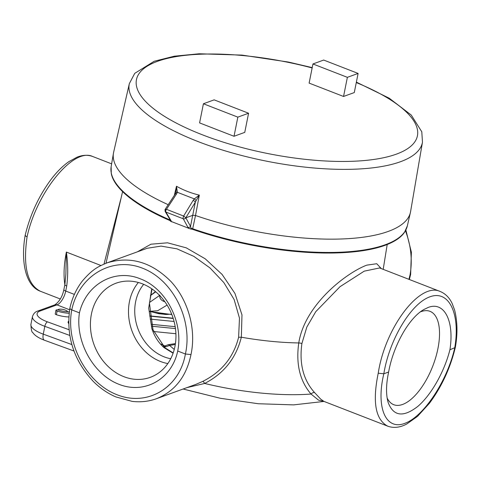 <?xml version="1.0" encoding="UTF-8"?>
<svg xmlns="http://www.w3.org/2000/svg" width="481" height="481" viewBox="0 0 481 481"><rect width="100%" height="100%" fill="white"/><g stroke="black" fill="none" stroke-linecap="round" stroke-linejoin="round"><path stroke-width="0.72" d="M167.827 363.564A47.896 39.893 70 0 1 160.522 361.502A47.896 39.893 70 0 1 138.36 282.485M151.719 288.75L148.713 308.08L151.888 328.685C154.389 336.315 158.417 342.622 163.991 347.595L173.088 353.21M150.415 295.478L155.477 291.594M149.495 302.465L159.614 295.43M155.754 291.829L150.397 295.581M163.991 347.595A3.962 1.677 -49.4 0 1 164.929 347.745A3.962 1.677 -49.4 0 1 164.947 347.763M163.931 346.855L166.011 346.753A3.962 3.301 -110 0 0 164.797 345.977L163.029 345.989M166.011 346.753L169.601 345.448L175.294 344.468M175.421 343.602L168.386 344.673L164.797 345.977A96.453 31.451 -168.7 0 1 161.249 344.095M168.386 344.673A3.962 3.301 -110 0 1 169.601 345.448L174.248 349.44M163.985 300.535L162.025 298.094M159.902 295.196C159.361 297.721 160.498 299.711 163.318 301.178A3.962 1.774 -68.8 0 1 164.069 300.643M171.675 314.165L166.198 314.478L149.381 311.237L158.886 313.72L166.198 314.478M149.399 311.514L171.831 314.556M167.105 305.092L157.63 310.762L149.645 311.333M440.776 291.72L440.127 291.456C419.793 281.8 385.089 327.639 378.234 373.214C372.294 402.062 375.481 419.721 387.806 426.208L388.371 426.406M440.127 291.456C445.364 293.608 449.38 297.625 452.17 303.511L454.629 310.089C457.491 321.591 457.72 334.048 455.315 347.462L455.309 347.492C450.234 368.278 441.588 386.898 429.371 403.355L417.52 416.372L406.728 424.026C400.066 427.567 393.759 428.294 387.812 426.202L323.905 401.382L320.689 399.128L314.598 392.592C303.355 380.086 299.116 363.738 301.888 343.56L306.83 327.056L315.74 311.7L340.001 286.706L364.237 271.152L379.611 267.953L440.151 291.462M323.99 401.419L318.542 400.144L311.039 394.047A3.301 2.243 139.3 0 1 314.598 392.592M100.968 265.512L66.378 252.074L65.855 274.284L64.899 284.505A3.962 1.293 11.3 0 0 66.721 286.027C68.134 274.922 68.025 263.606 66.378 252.074A72.276 32.317 111.2 0 0 64.863 284.674M64.917 284.421A3.962 1.293 11.3 0 0 64.893 284.499L63.889 289.52A3.962 1.293 11.3 0 0 65.717 291.047L66.721 286.027M388.624 372.029C393.236 345.923 408.778 318.218 423.629 309.656L428.162 307.461C444.258 301.07 454.485 320.947 449.921 349.747C444.384 371.747 431.186 395.021 417.791 406.415C403.246 417.676 393.356 416.33 388.119 402.375C385.87 394.432 386.039 384.319 388.624 372.029L383.826 373.773C389.345 339.574 410.984 303.457 429.93 296.807C448.965 289.652 460.6 313.678 454.713 348.01C447.071 381.379 423.569 416.768 404.635 423.424C385.582 430.579 375.817 407.275 383.826 373.773L378.234 373.214M420.274 311.947A50.078 22.391 -68.8 0 1 421.164 311.598A50.078 22.391 -68.8 0 1 429.695 311.219A50.078 22.391 -68.8 0 1 435.87 356.962A50.078 22.391 -68.8 0 1 402.615 404.443A50.078 22.391 -68.8 0 1 393.434 404.569A50.078 22.391 -68.8 0 1 387.145 398.034M449.921 349.747L455.309 347.492M79.443 312.848C86.093 284.259 114.628 268.242 140.157 278.776C165.933 288.173 183.586 322.126 177.711 351.022C171.837 379.1 144.709 394.51 119.06 384.349C93.344 374.561 75.018 341.492 79.443 312.848L71.759 309.866C78.89 275.661 112.073 256.096 142.466 268.182C172.968 279.75 193.115 320.027 185.395 354.01C179.587 387.728 147.565 406.872 117.166 394.793C86.676 383.219 65.362 343.362 71.759 309.866L70.352 309.115L69.859 308.273C72.132 297.925 76.317 288.822 82.413 280.964C93.061 268.548 98.671 266.438 107.047 262.86L147.156 248.28L161.021 246.098L176.942 248.833L193.795 256.349L209.926 267.887L223.821 282.539L234.115 299.489L239.472 318.115L238.612 337.253L241.342 337.223L241.979 314.899L234.968 293.464L222.102 274.441L205.219 258.808L186.261 247.847L167.544 242.809L150.956 244.204L137.386 251.834M123.906 376.689A50.078 41.709 70 0 1 90.524 328.066A50.078 41.709 70 0 1 117.941 282.581A50.078 41.709 70 0 1 142.454 283.838A50.078 41.709 70 0 1 175.643 330.14A50.078 41.709 70 0 1 152.116 376.605A50.078 41.709 70 0 1 123.906 376.689M177.711 351.022L185.395 354.01L190.987 354.563C196.368 329.653 188.45 300.649 171.08 281.644C151.617 262.061 130.273 255.802 107.047 262.86M69.126 313.269A15.855 5.171 -168.7 0 1 57.137 311.057A1.984 0.643 -168.7 0 1 55.976 310.209A1.984 0.643 -168.7 0 1 58.7 310.131A11.893 3.878 11.3 0 0 69.3 311.814M68.801 316.961A15.855 5.171 -168.7 0 1 56.403 314.73A1.984 0.643 -168.7 0 1 55.243 313.883L55.976 310.209M57.762 309.914A5.057 1.647 -168.7 0 1 62.855 309.391A5.057 1.647 -168.7 0 1 67.629 311.79M68.669 323.491A10.606 3.457 -168.7 0 1 68.11 322.005A10.606 3.457 -168.7 0 1 68.657 321.182M405.447 230.778C411.045 245.593 412.578 260.317 410.034 274.952L408.94 279.341M410.034 274.952L410.642 274.429L411.381 252.212L405.868 229.972M27.08 236.808L25.902 236.225L25.18 235.239C20.382 263.071 26.257 286.237 40.38 291.252L40.35 291.239C27.309 284.475 22.884 266.336 27.08 236.808C36.622 192.28 73.401 147.246 92.671 156.487L111.628 163.853M25.18 235.239L25.186 235.209C30.243 214.508 38.847 195.947 50.992 179.521C56.794 171.879 62.77 165.909 68.921 161.61L77.05 157.179C82.558 154.942 87.764 154.708 92.671 156.487M120.833 198.936L103.998 264.075M238.612 337.253C233.598 357.215 221.615 371.945 202.663 381.445L195.755 384.415L156.469 398.701C174.898 391.306 186.4 376.593 190.987 354.563M106 263.251L122.577 191.624M202.663 381.445A3.301 0.992 -116.4 0 1 204.672 383.459C223.93 373.496 236.147 358.086 241.336 337.223A137.68 44.889 11.3 0 0 298.767 342.947C295.797 364.027 299.885 381.06 311.039 394.047A137.68 44.889 -168.7 0 1 204.672 383.459L186.995 387.608M381.313 268.608L376.749 263.726L366.823 265.133C346.741 272.619 304.84 304.335 298.767 342.947A3.301 1.076 11.3 0 1 301.888 343.56M174.308 195.412L176.485 186.255C183.532 190.217 191.143 193.176 199.326 195.13L195.508 215.488L192.881 215.272L185.834 217.833L190.518 226.371L191.191 228.637L192.61 229.353A150.896 49.2 11.3 0 0 404.581 232.191L407.353 225.854A151.034 49.248 -168.7 0 1 192.689 228.752L192.61 229.353M312.211 67.623L288.492 62.067L242.033 55.105L199.14 53.776L174.387 56.187L154.221 61.255L134.746 73.34L129.347 83.61A149.465 48.731 -168.7 0 0 266.27 161.117A149.465 48.731 -168.7 0 0 422.468 142.184L410.582 211.61A151.413 49.369 -168.7 0 1 410.407 212.482A151.413 49.369 -168.7 0 1 195.508 215.488L192.689 228.752A2.062 0.74 12 0 0 191.155 228.421A1.984 0.974 -49.2 0 1 190.494 228.962L170.478 221.188A1.984 1.888 -140 0 1 170.328 220.328L170.37 220.196M168.218 204.696A151.413 49.369 -168.7 0 1 113.462 153.144A151.413 49.369 -168.7 0 1 113.636 152.273L129.347 83.61M170.478 221.188L170.382 221.092A1.984 1.888 -139.9 0 1 170.28 220.514L170.328 220.328A2.062 0.691 9.2 0 0 169.54 219.757A151.034 49.248 -168.7 0 1 111.147 166.666L111.273 173.581A150.896 49.2 11.3 0 0 169.504 220.376L169.661 219.005M358.111 73.431L354.287 92.568L343.548 96.471L309.121 83.099L312.945 63.961L323.683 60.053L358.111 73.431L347.372 77.333L312.945 63.961M234.019 136.279L199.591 122.902L203.415 103.764L214.153 99.862L248.581 113.233L244.757 132.371L234.019 136.279L237.842 117.136L203.415 103.764M237.842 117.136L248.581 113.233M343.548 96.471L347.372 77.333M183.706 216.083L185.834 217.833A1.984 1.683 -28.8 0 1 183.243 218.783A2.062 0.92 -68.7 0 1 183.706 216.083L166.468 209.301L176.509 193.999A2.062 0.721 33.3 0 0 175.276 193.945L175.902 192.695A2.062 0.932 19.2 0 1 177.363 192.298L176.485 186.255L175.878 192.821A2.062 0.932 19.2 0 1 175.908 192.689L175.938 192.622M188.895 228.583L187.921 227.309A1.984 1.683 -28.8 0 0 190.518 226.371L195.334 202.146L185.804 217.833M165.145 209.806L166.348 209.343A2.062 0.926 111.2 0 0 165.891 212.043A1.984 1.653 149.2 0 1 165.139 211.436L170.352 220.16A1.984 1.653 149.2 0 0 171.098 220.773L171.44 221.801M193.115 200.451L194.33 198.887A2.062 0.511 44.3 0 1 196.074 200.661L195.334 202.146A2.062 0.758 31.3 0 0 193.115 200.451L183.676 215.981M196.074 200.661L199.326 195.13L194.33 198.887L177.363 192.298L176.509 193.999M169.871 220.569L170.298 220.965A1.984 1.816 153.9 0 1 170.28 220.514L169.504 220.376M165.139 211.436L165.031 209.542L175.276 193.945M190.753 229.004A1.87 0.607 11.3 0 0 191.077 229.04A1.984 0.625 94.7 0 0 191.191 228.637A1.984 0.974 -49.2 0 1 190.753 229.004L190.494 228.962M192.117 229.209L191.077 229.04M170.719 358.73A44.066 36.706 70 0 1 137.873 328.559A44.066 36.706 70 0 1 143.681 284.337M163.318 301.178L164.911 301.797M174.074 321.476L150.228 319.101M151.323 324.308L175.18 326.683M149.801 316.131L173.214 318.464M71.867 344.576L43.266 334.151A8.261 3.325 110 0 0 44.366 340.205C38.582 338.005 34.758 335.497 32.888 332.69C31.734 332.293 31.079 329.509 30.922 324.332L32.486 316.522A24.447 7.973 11.3 0 0 44.823 326.34L69.799 335.449M30.922 324.332A24.447 7.973 -168.7 0 0 43.266 334.151L44.823 326.34A3.962 1.599 -70 0 1 47.445 321.849A20.479 6.68 -168.7 0 1 40.109 311.003L56.98 304.87A12.386 5.538 111.2 0 0 65.717 291.047L74.375 294.408M40.109 311.003A3.962 3.301 70 0 0 38.023 310.954L54.888 304.822A3.962 3.301 70 0 1 56.98 304.87L69.601 309.776M69.042 329.725L47.445 321.849M175.463 328.583L151.846 326.232M153.667 331.511L175.902 333.73M56.403 314.73L57.137 311.057M312.145 67.965A143.272 46.717 11.3 0 0 157.479 61.334A143.272 46.717 11.3 0 0 202.423 134.818A143.272 46.717 11.3 0 0 396.392 154.136A143.272 46.717 11.3 0 0 356.283 82.576M171.098 220.773L165.891 212.043L183.243 218.783L187.921 227.309M152.062 288.991L149.447 303.15L153.012 329.792L164.929 347.751L173.184 352.934M166.264 314.472L164.736 314.418M73.972 351.004L44.366 340.205M54.888 304.822C59.488 301.527 62.488 296.428 63.889 289.52M38.023 310.954C35.384 311.64 33.538 313.492 32.486 316.522M149.771 315.897L173.136 318.224M409.349 279.497L410.642 274.429M156.469 398.701C148.707 401.503 140.584 402.387 132.095 401.364L115.879 396.927C107.57 393.356 100.018 388.161 93.218 381.337C73.665 360.269 65.879 335.918 69.853 308.285M40.35 291.239L60.293 298.984M387.205 244.504L383.195 269.336M183.111 389.015L220.382 398.286L258.285 403.739L293.614 404.882L323.725 401.467M407.353 225.854L410.407 212.482M111.147 166.666L113.462 153.144M422.468 142.184L421.789 131.788L411.261 115.061L389.213 98.196L356.367 82.131"/></g></svg>
